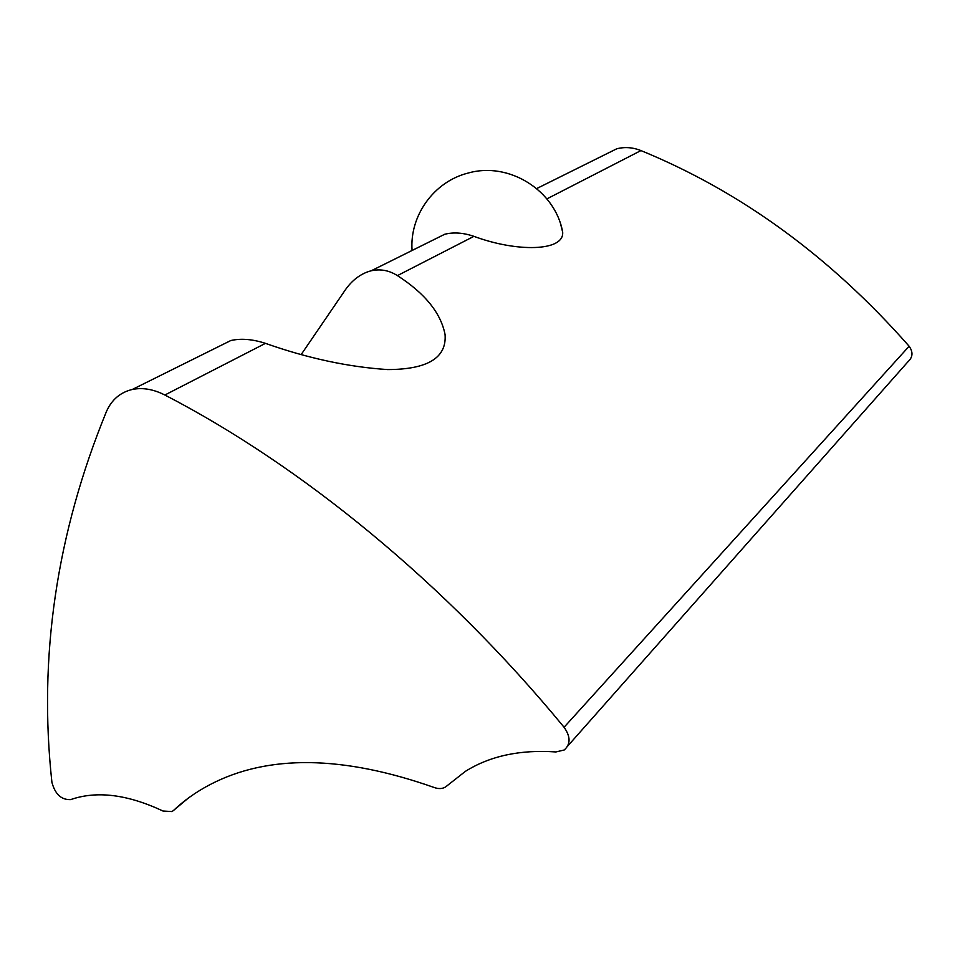 <?xml version="1.0" encoding="UTF-8"?>
<svg xmlns="http://www.w3.org/2000/svg" width="960" height="960" viewBox="0 0 960 960"><rect width="100%" height="100%" fill="white"/><g stroke="black" fill="none" stroke-linecap="round" stroke-linejoin="round"><path stroke-width="1.44" d="M560.916 225.156L562.68 232.248C564.144 251.556 516.576 252.264 473.928 236.34C463.32 232.728 453.6 232.044 444.744 234.252L371.208 270.78C380.352 268.728 389.088 270.336 397.416 275.616C425.052 293.424 440.928 313.092 445.08 334.632C446.76 357.828 427.62 369.468 387.66 369.576C348.504 367.032 307.776 358.296 265.464 343.356C252.672 339.18 241.128 338.232 230.82 340.524L216.492 347.64M564.084 727.26C445.044 582.588 300.468 465.204 164.856 395.016C153.42 389.208 142.572 387.36 132.3 389.472C120.36 392.304 111.744 399.648 106.452 411.504C56.448 533.592 38.268 657.204 51.924 782.376C55.152 794.256 61.392 800.004 70.668 799.608C96.66 790.548 127.416 794.34 162.948 811.008L171.984 811.572L173.424 810.54C184.104 800.436 196.308 791.784 210.024 784.608C267.936 754.344 342.636 755.292 434.112 787.476C438.504 789.06 442.308 788.904 445.5 786.996L465.348 771.384C489.972 755.94 520.164 749.46 555.936 751.944L564.216 749.988C570.708 744.24 570.66 736.668 564.084 727.26L909.132 346.236C913.248 352.044 912.876 357.192 908.028 361.68L567.768 745.98M604.188 155.028L616.728 148.8C624.72 146.748 632.796 147.336 640.956 150.576C740.988 191.616 830.388 256.836 909.132 346.236M301.236 354.468L343.932 291.924C350.736 281.496 359.088 274.656 369 271.392L371.208 270.78M397.416 275.616L473.928 236.34M164.856 395.016L265.464 343.356M546.9 198.876L640.956 150.576M173.424 810.54L188.064 798.3M562.692 232.248C555.36 190.464 508.944 161.304 468.12 173.064C433.896 181.536 409.452 215.784 412.08 250.476M536.712 188.556L616.728 148.8M132.3 389.472L230.82 340.524"/></g></svg>
